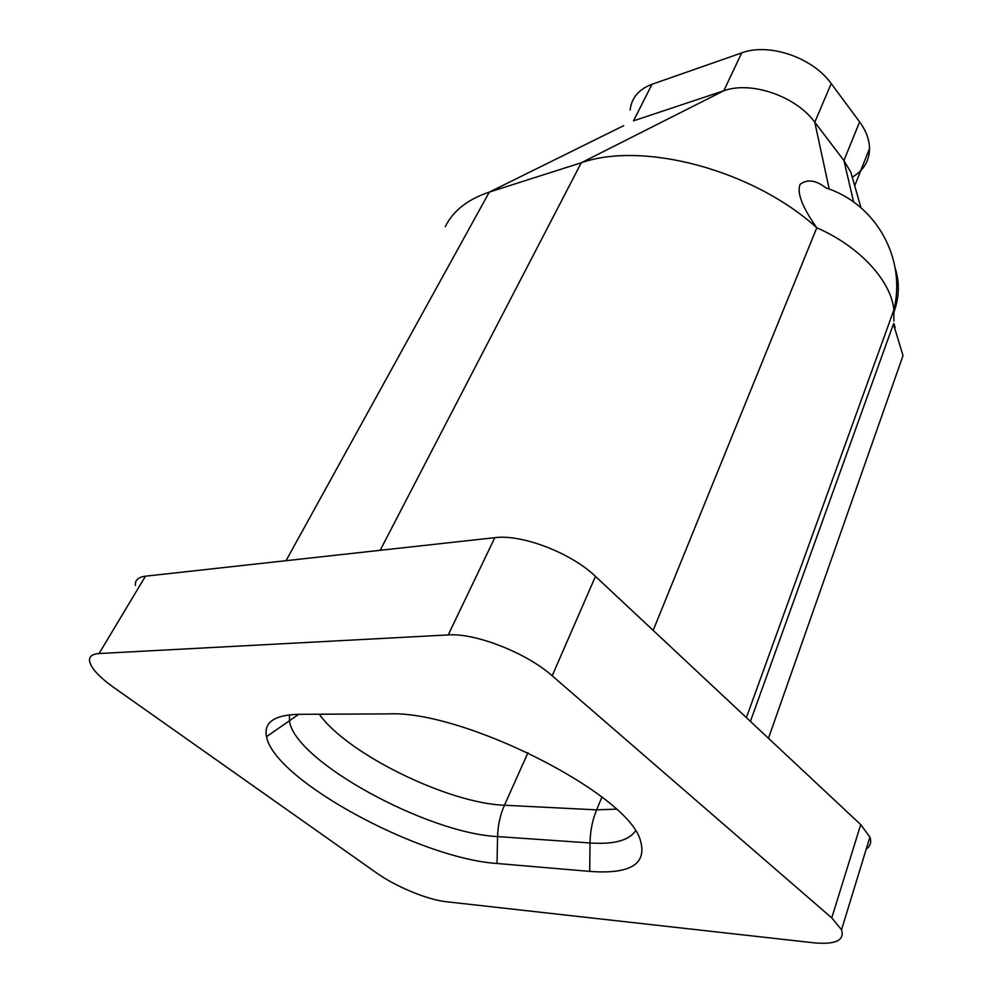 <?xml version="1.0" encoding="UTF-8"?>
<svg xmlns="http://www.w3.org/2000/svg" width="993" height="993" viewBox="0 0 993 993"><rect width="100%" height="100%" fill="white"/><g stroke="black" fill="none" stroke-linecap="round" stroke-linejoin="round"><path stroke-width="1.49" d="M135.408 585.498C134.862 580.21 138.226 577.107 145.462 576.188L494.799 537.672C521.66 533.986 571.248 552.94 595.465 576.387L860.72 824.624L869.905 837.099C871.643 842.188 870.414 846.173 866.244 849.052M99.077 653.531L448.215 634.924C475.225 632.802 526.489 652.848 552.182 675.786L831.749 917.892L841.53 929.783C844.782 940.483 835.461 944.815 813.552 942.779L445.994 901.694C427.735 899.844 395.537 886.513 376.893 873.17L113.574 687.33C99.449 677.226 91.468 668.661 89.631 661.611C88.762 656.721 91.902 654.027 99.077 653.531L145.462 576.188M445.298 226.665C453.019 210.826 467.703 199.295 489.326 192.096L623.666 125.689M750.41 721.39L893.439 324.028L903.022 355.618L768.458 738.283M653.158 630.369L816.78 227.794C802.232 207.115 796.684 192.63 800.11 184.35C807.247 178.889 815.849 180.081 825.915 187.913C875.367 203.639 906.646 257.746 893.886 309.965L893.886 321.087M380.158 550.308L581.277 162.765C643.203 140.907 753.327 170.064 816.78 227.794C859.653 246.388 891.155 280.907 893.886 309.965L746.388 717.629M852.267 177.139C863.587 170.511 869.347 160.953 869.545 148.466C869.396 139.628 866.082 130.778 859.628 121.916L831.228 83.598C812.783 57.47 768.83 42.55 741.684 52.914L723.81 90.76L581.277 162.765L489.326 192.096L286.034 560.685M497.009 863.476C419.654 858.548 274.378 780.175 266.521 736.694C263.579 722.445 274.254 714.985 298.57 714.315L388.561 713.905C462.812 710.007 627.812 793.593 640.336 840.227C647.349 864.034 630.468 874.423 589.693 871.395L497.009 863.476L497.592 836.578L590.028 842.97L589.693 871.395M853.645 202.026L843.926 160.531L850.877 172.273L853.93 182.985M630.133 110.012C631.536 97.835 638.822 89.258 652.004 84.268L633.522 120.823L723.81 90.76C751.155 80.781 795.815 96.085 814.781 122.213L843.926 160.531L859.628 121.916M652.004 84.268L741.684 52.914M448.215 634.924L494.799 537.672M552.182 675.786L595.465 576.387M831.749 917.892L860.72 824.624M894.06 311.864C899.348 296.82 899.708 282.211 895.14 268.036M829.205 189.08L814.781 122.213L831.228 83.598M319.249 714.215C347.364 754.01 448.389 803.374 504.456 805.236L596.607 809.866C592.411 820.094 590.227 831.129 590.028 842.97C613.748 844.559 628.867 840.55 635.383 830.955M289.447 714.811L289.509 721.228C295.045 761.346 427.35 833.375 497.592 836.578C497.89 825.357 500.174 814.918 504.456 805.236L527.991 752.669M601.907 797.118L596.607 809.866L616.181 809.158M841.53 929.783L869.905 837.099M850.877 172.273L860.981 207.76M895.115 327.653L893.936 323.519M298.707 714.315L266.521 736.694M869.545 148.466L854.725 185.765"/></g></svg>
